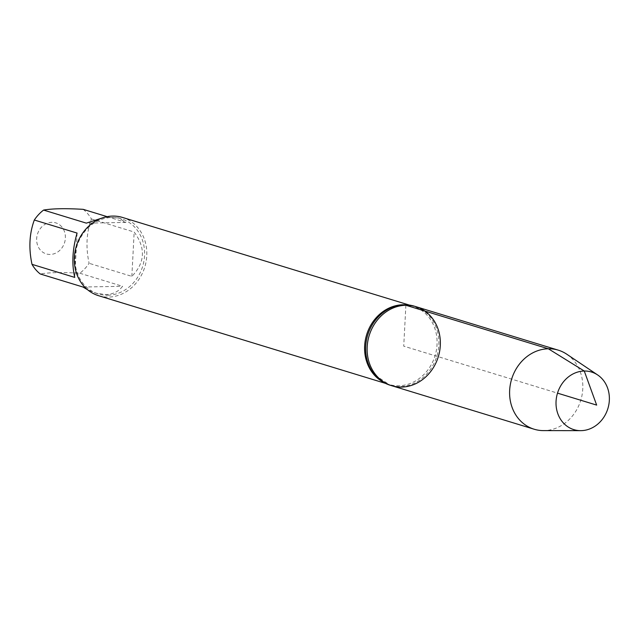 <?xml version="1.0" encoding="UTF-8"?>
<svg xmlns="http://www.w3.org/2000/svg" width="640" height="640" viewBox="0 0 640 640"><rect width="100%" height="100%" fill="white"/><g stroke="black" fill="none" stroke-linecap="round" stroke-linejoin="round"><path stroke-width="0.48" stroke-dasharray="3.2 2.4" d="M390.176 385.232A41.328 36.152 107 0 0 436.832 356.272A41.328 36.152 107 0 0 414.336 306.176M59.896 225.04A16.232 14.192 -73 0 1 64.464 242.936A16.232 14.192 -73 0 1 50.176 254.448A16.232 14.192 -73 0 1 37.568 233.84A16.232 14.192 -73 0 1 59.896 225.04M83.192 209.344A39.28 34.36 -73 0 1 91.416 218.968C86.44 232.464 85.664 247.24 89.096 263.296A39.28 34.36 -73 0 1 79.84 273.232C62.44 272.192 49.232 272.432 40.224 273.96M107.768 295.232A39.28 34.36 107 0 0 143.936 261.096A39.28 34.36 107 0 0 121.288 218.784A39.28 34.36 107 0 0 111.84 217.472A39.28 34.36 107 0 0 75.68 251.6A39.28 34.36 107 0 0 98.328 293.92A39.28 34.36 107 0 0 107.768 295.232M79.84 273.232L122.592 286.296C118.52 291.616 112.88 294.384 105.672 294.592L95.536 293.064L87.592 289.752M91.416 218.968L134.168 232.032C145.88 247.968 145.104 262.744 131.848 276.36L89.096 263.296M104.44 217.28L118.496 217.928L125.944 222.408L107.12 216.656M98.608 295.712A40.92 35.792 107 0 0 144.792 267.04A40.92 35.792 107 0 0 122.52 217.448M77.08 233.072L74.752 277.408M131.848 276.36L134.168 232.032M125.944 222.408L86.328 223.136M82.984 287.024L122.592 286.296M391.664 385.688A41.328 36.152 107 0 0 401.592 387.064A41.328 36.152 107 0 0 439.648 351.152A41.328 36.152 107 0 0 415.816 306.632M566.776 354.208A41.328 36.152 -73 0 1 580.888 399.904A41.328 36.152 -73 0 1 544.072 430.6A41.328 36.152 -73 0 1 543.432 430.608M405.88 305.248L403.736 346.16L557.504 393.136M404.824 304.792A40.92 35.792 -73 0 1 412.8 306.136A40.92 35.792 -73 0 1 435.064 355.728A40.92 35.792 -73 0 1 388.88 384.408A40.92 35.792 -73 0 1 381.52 381.064M121.288 218.784L118.496 217.928M98.328 293.92L95.536 293.064M385.432 383.352L388.88 384.408L374.624 374.784M409.344 305.08L412.8 306.136L403.768 304.888L395.592 306.144"/><path stroke-width="0.96" d="M404.4 304.8A41.328 36.152 107 0 0 395.592 306.144A41.328 36.152 107 0 0 367.688 335.144A41.328 36.152 107 0 0 374.624 374.784A41.328 36.152 107 0 0 390.176 385.232L391.664 385.688A41.328 36.152 -73 0 1 367.832 341.16A41.328 36.152 -73 0 1 405.88 305.248A41.328 36.152 -73 0 1 415.816 306.632A41.328 36.152 -73 0 1 438.312 356.72A41.328 36.152 -73 0 1 391.664 385.688A41.328 36.152 107 0 1 369.168 335.592A41.328 36.152 107 0 1 415.816 306.632L414.336 306.176A41.328 36.152 107 0 0 404.4 304.8M87.592 289.752L82.984 287.024L40.224 273.96A39.28 34.36 -73 0 1 32 264.344C28.576 248.28 29.344 233.504 34.32 220.016A39.28 34.36 -73 0 1 43.576 210.072C52.584 208.544 65.784 208.304 83.192 209.344L107.12 216.656M43.576 210.072L86.328 223.136L104.44 217.28M32 264.344L74.752 277.408C71.632 264.088 72.408 249.312 77.08 233.072L34.32 220.016M409.344 305.08L122.52 217.448A40.92 35.792 107 0 0 112.688 216.08A40.92 35.792 107 0 0 75.016 251.64A40.92 35.792 107 0 0 98.608 295.712L385.432 383.352M580.672 430.656L543.432 430.608A41.328 36.152 -73 0 1 534.136 429.216A41.328 36.152 -73 0 1 511.64 379.128A41.328 36.152 -73 0 1 558.296 350.16A41.328 36.152 -73 0 1 566.776 354.208L597.68 374.976A30.12 26.344 -73 0 1 607.968 408.28A30.12 26.344 -73 0 1 581.136 430.648A30.12 26.344 -73 0 1 580.672 430.656A30.12 26.344 -73 0 1 556.072 401.064A30.12 26.344 -73 0 1 584.264 371.024A30.12 26.344 -73 0 1 597.68 374.976M557.504 393.136L596.664 405.104L584.264 371.024L548.36 348.784L405.88 305.248M381.52 381.064A40.92 35.792 -73 0 1 366.32 335.824A40.92 35.792 -73 0 1 402.96 304.768A40.92 35.792 -73 0 1 404.824 304.792M558.296 350.16L415.816 306.632M534.136 429.216L391.664 385.688"/></g></svg>
